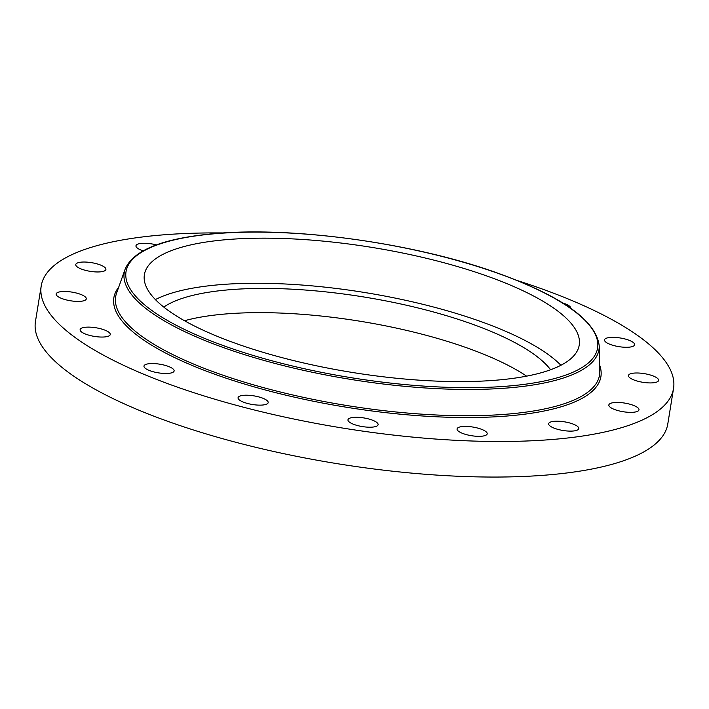 <?xml version="1.0" encoding="UTF-8"?>
<svg xmlns="http://www.w3.org/2000/svg" width="709" height="709" viewBox="0 0 709 709"><rect width="100%" height="100%" fill="white"/><g stroke="black" fill="none" stroke-linecap="round" stroke-linejoin="round"><path stroke-width="1.06" d="M155.395 299.588A220.251 63.287 -170.8 0 1 521.266 338.548A220.251 63.287 -170.8 0 1 560.908 365.268M163.779 307.094A204.44 58.75 -170.8 0 1 224.673 290.185A204.44 58.75 -170.8 0 1 550.592 369.743M184.5 320.734A204.44 58.75 -170.8 0 1 220.747 314.415A204.44 58.75 -170.8 0 1 526.627 376.151M517.012 280.445A320.291 92.037 -170.8 0 1 673.55 388.408L667.789 423.973A320.291 92.037 -170.8 0 1 555.014 474.286A320.291 92.037 -170.8 0 1 211.193 435.415A320.291 92.037 -170.8 0 1 35.45 321.558L41.211 285.993A320.291 92.037 -170.8 0 1 153.986 235.68A320.291 92.037 -170.8 0 1 223.822 232.96M673.55 388.408A320.291 92.037 -170.8 0 1 560.775 438.72A320.291 92.037 -170.8 0 1 216.954 399.849A320.291 92.037 -170.8 0 1 41.211 285.993M78.194 293.535A15.261 4.387 -170.8 0 1 86.294 298.879A15.261 4.387 -170.8 0 1 64.262 299.349A15.261 4.387 -170.8 0 1 56.162 294.005A15.261 4.387 -170.8 0 1 78.194 293.535M96.495 327.859A15.261 4.387 -170.8 0 1 110.249 334.533A15.261 4.387 -170.8 0 1 93.863 336.314A15.261 4.387 -170.8 0 1 80.108 329.65A15.261 4.387 -170.8 0 1 96.495 327.859M154.518 363.611A15.261 4.387 -170.8 0 1 174.122 370.958A15.261 4.387 -170.8 0 1 163.584 373.421A15.261 4.387 -170.8 0 1 143.98 366.074A15.261 4.387 -170.8 0 1 154.518 363.611M243.417 395.338A15.261 4.387 -170.8 0 1 259.804 397.191A15.261 4.387 -170.8 0 1 268.179 402.615A15.261 4.387 -170.8 0 1 262.809 405.007A15.261 4.387 -170.8 0 1 246.422 403.155A15.261 4.387 -170.8 0 1 238.047 397.731A15.261 4.387 -170.8 0 1 243.417 395.338M349.67 418.213A15.261 4.387 -170.8 0 1 366.978 418.54A15.261 4.387 -170.8 0 1 378.119 424.682A15.261 4.387 -170.8 0 1 376.426 426.277A15.261 4.387 -170.8 0 1 359.126 425.949A15.261 4.387 -170.8 0 1 347.986 419.799A15.261 4.387 -170.8 0 1 349.67 418.213M457.101 428.75A15.261 4.387 -170.8 0 1 473.133 427.093A15.261 4.387 -170.8 0 1 487.189 433.811A15.261 4.387 -170.8 0 1 487.154 433.988A15.261 4.387 -170.8 0 1 471.113 435.645A15.261 4.387 -170.8 0 1 457.057 428.927A15.261 4.387 -170.8 0 1 457.101 428.75M549.342 425.356A15.261 4.387 -170.8 0 1 548.66 423.716A15.261 4.387 -170.8 0 1 561.785 421.465A15.261 4.387 -170.8 0 1 578.119 426.951A15.261 4.387 -170.8 0 1 578.801 428.599A15.261 4.387 -170.8 0 1 565.676 430.842A15.261 4.387 -170.8 0 1 549.342 425.356M612.363 408.544A15.261 4.387 -170.8 0 1 608.854 404.963A15.261 4.387 -170.8 0 1 619.09 402.482A15.261 4.387 -170.8 0 1 635.477 406.266A15.261 4.387 -170.8 0 1 638.986 409.837A15.261 4.387 -170.8 0 1 628.75 412.319A15.261 4.387 -170.8 0 1 612.363 408.544M636.567 380.866A15.261 4.387 -170.8 0 1 628.466 375.522A15.261 4.387 -170.8 0 1 650.499 375.052A15.261 4.387 -170.8 0 1 658.599 380.396A15.261 4.387 -170.8 0 1 636.567 380.866M618.266 346.541A15.261 4.387 -170.8 0 1 604.511 339.868A15.261 4.387 -170.8 0 1 620.898 338.087A15.261 4.387 -170.8 0 1 634.652 344.751A15.261 4.387 -170.8 0 1 618.266 346.541M562.742 303A15.261 4.387 -170.8 0 1 570.78 308.291M143.112 250.844A15.261 4.387 -170.8 0 1 136.642 247.441A15.261 4.387 -170.8 0 1 135.96 245.801A15.261 4.387 -170.8 0 1 156.441 244.897M79.284 268.135A15.261 4.387 -170.8 0 1 75.774 264.554A15.261 4.387 -170.8 0 1 86.011 262.073A15.261 4.387 -170.8 0 1 102.397 265.857A15.261 4.387 -170.8 0 1 105.907 269.438A15.261 4.387 -170.8 0 1 95.671 271.919A15.261 4.387 -170.8 0 1 79.284 268.135M195.046 326.308A220.251 63.287 -170.8 0 1 144.388 274.667A220.251 63.287 -170.8 0 1 292.161 238.871A220.251 63.287 -170.8 0 1 528.568 293.446A220.251 63.287 -170.8 0 1 579.226 345.097A220.251 63.287 -170.8 0 1 431.444 380.884A220.251 63.287 -170.8 0 1 195.046 326.308M599.229 345.939L599.779 371.374A245.092 70.43 -170.8 0 1 513.227 413.604A245.092 70.43 -170.8 0 1 244.428 382.151A245.092 70.43 -170.8 0 1 116.586 293.109L125.138 269.154C133.035 250.676 161.227 238.986 209.704 234.094C289.077 225.604 414.464 242.735 498.959 273.585C562.875 296.867 596.296 320.982 599.229 345.939A240.475 69.101 -170.8 0 1 514.309 387.38A240.475 69.101 -170.8 0 1 250.569 356.521A240.475 69.101 -170.8 0 1 125.138 269.154M599.646 365.108A246.697 70.891 -170.8 0 1 514.043 415.394A246.697 70.891 -170.8 0 1 232.26 380.219A246.697 70.891 -170.8 0 1 118.695 287.207M210.121 234.174A238.862 68.64 -170.8 0 1 542.66 292.064A238.862 68.64 -170.8 0 1 513.493 385.59A238.862 68.64 -170.8 0 1 180.955 327.7A238.862 68.64 -170.8 0 1 210.121 234.174"/></g></svg>

